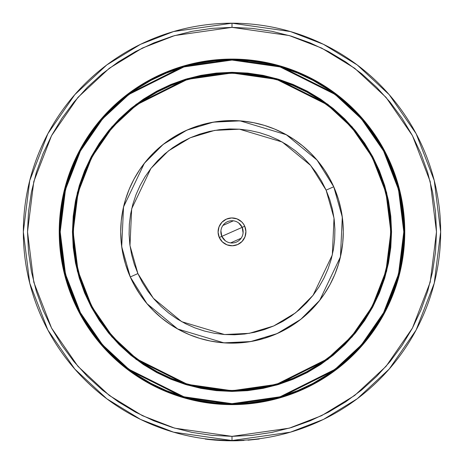 <?xml version="1.0" encoding="UTF-8"?>
<svg xmlns="http://www.w3.org/2000/svg" width="464" height="464" viewBox="0 0 464 464"><rect width="100%" height="100%" fill="white"/><g stroke="black" fill="none" stroke-linecap="round" stroke-linejoin="round"><path stroke-width="0.7" d="M232 390.444A158.584 158.584 0 0 1 73.416 231.861A158.584 158.584 0 0 1 232 73.277L216.456 74.043L232 73.277A158.584 158.584 0 0 1 390.584 231.861A158.584 158.584 0 0 1 232 390.444L247.544 389.679L232 390.444L216.456 389.679L201.063 387.394L216.456 389.679M216.415 73.764L232 72.999A158.862 158.862 0 0 1 390.862 231.861A158.862 158.862 0 0 1 232 390.723L187.52 384.366L136.683 358.95L112.311 336.319L91.831 306.617L78.027 270.964L73.138 231.861L78.027 192.757L91.831 157.105L112.311 127.403L136.683 104.771L187.52 79.356L232 72.999L232 72.303L187.323 78.689L136.265 104.214L111.789 126.945L91.217 156.774L77.355 192.583L72.442 231.861L77.355 271.138L91.217 306.948L111.789 336.777L136.265 359.507L187.323 385.033L232 391.419L232 390.723L232 391.419L247.637 390.647L263.129 388.351L278.319 384.546L293.057 379.274L307.214 372.575L320.647 364.524L333.222 355.198L344.822 344.682L355.337 333.082L364.663 320.508L372.714 307.075L379.413 292.923L384.685 278.18L388.49 262.989L390.787 247.498L391.558 231.861L390.787 216.224L388.49 200.732L384.685 185.542L379.413 170.804L372.714 156.646L364.663 143.214L355.337 130.639L344.822 119.039L333.222 108.524L320.647 99.197L307.214 91.147L293.057 84.448L278.319 79.176L263.129 75.371L247.637 73.074L232 72.303L216.363 73.074L200.871 75.371L185.681 79.176L170.943 84.448L156.786 91.147L143.353 99.197L130.778 108.524L119.178 119.039L108.663 130.639L99.337 143.214L91.286 156.646L84.587 170.804L79.315 185.542L75.51 200.732L73.213 216.224L72.442 231.861L73.213 247.498L75.51 262.989L79.315 278.18L84.587 292.923L91.286 307.075L99.337 320.508L108.663 333.082L119.178 344.682L130.778 355.198L143.353 364.524L156.786 372.575L170.943 379.274L185.681 384.546L200.871 388.351L216.363 390.647L232 391.419L276.677 385.033L327.735 359.507L352.211 336.777L372.783 306.948L386.645 271.138L391.558 231.861L386.645 192.583L372.783 156.774L352.211 126.945L327.735 104.214L276.677 78.689L232 72.303L232 72.999L276.48 79.356L327.317 104.771L351.689 127.403L372.169 157.105L385.973 192.757L390.862 231.861L385.973 270.964L372.169 306.617L351.689 336.319L327.317 358.95L276.48 384.366L232 390.723A158.862 158.862 0 0 1 73.138 231.861A158.862 158.862 0 0 1 232 72.999L247.573 73.764M232 403.657L183.895 396.784L128.922 369.298L102.561 344.822L80.411 312.707L65.488 274.149L60.204 231.861L65.488 189.573L80.411 151.015L102.561 118.9L128.922 94.424L183.895 66.938L232 60.065L232 59.369L183.703 66.265L128.505 93.867L102.039 118.442L79.802 150.69L64.815 189.399L59.508 231.861L64.815 274.323L79.802 313.032L102.039 345.28L128.505 369.854L183.703 397.457L232 404.353L232 403.657L232 404.353A172.492 172.492 0 0 1 59.508 231.861A172.492 172.492 0 0 1 232 59.369L215.093 60.198L198.348 62.681L181.929 66.793L165.99 72.5L150.69 79.738L136.167 88.438L122.571 98.525L110.032 109.893L98.664 122.432L88.578 136.027L79.878 150.551L72.639 165.851L66.932 181.789L62.82 198.209L60.337 214.954L59.508 231.861L60.337 248.768L62.82 265.512L66.932 281.932L72.639 297.871L79.878 313.171L88.578 327.694L98.664 341.289L110.032 353.829L122.571 365.197L136.167 375.283L150.69 383.989L165.99 391.222L181.929 396.929L198.348 401.041L215.093 403.523L232 404.353L248.907 403.523L265.652 401.041L282.071 396.929L298.01 391.222L313.31 383.989L327.833 375.283L341.429 365.197L353.968 353.829L365.336 341.289L375.422 327.694L384.122 313.171L391.361 297.871L397.068 281.932L401.18 265.512L403.663 248.768L404.492 231.861L403.663 214.954L401.18 198.209L397.068 181.789L391.361 165.851L384.122 150.551L375.422 136.027L365.336 122.432L353.968 109.893L341.429 98.525L327.833 88.438L313.31 79.738L298.01 72.5L282.071 66.793L265.652 62.681L248.907 60.198L232 59.369A172.492 172.492 0 0 1 404.492 231.861A172.492 172.492 0 0 1 232 404.353L280.297 397.457L335.495 369.854L361.961 345.28L384.198 313.032L399.185 274.323L404.492 231.861L399.185 189.399L384.198 150.69L361.961 118.442L335.495 93.867L280.297 66.265L232 59.369L232 60.065L280.105 66.938L335.078 94.424L361.439 118.9L383.589 151.015L398.512 189.573L403.796 231.861L398.512 274.149L383.589 312.707L361.439 344.822L335.078 369.298L280.105 396.784L232 403.657L215.163 402.833L198.482 400.357L182.132 396.262L166.257 390.584L151.015 383.374L136.555 374.703L123.012 364.663L110.519 353.342L99.197 340.849L89.158 327.306L80.487 312.846L73.277 297.604L67.599 281.729L63.504 265.379L61.028 248.698L60.204 231.861L61.028 215.023L63.504 198.343L67.599 181.992L73.277 166.118L80.487 150.875L89.158 136.416L99.197 122.873L110.519 110.38L123.012 99.058L136.555 89.018L151.015 80.347L166.257 73.138L182.132 67.46L198.482 63.365L215.163 60.888L232 60.065L248.837 60.888L265.518 63.365L281.868 67.46L297.743 73.138L312.985 80.347L327.445 89.018L340.988 99.058L353.481 110.38L364.803 122.873L374.842 136.416L383.513 150.875L390.723 166.118L396.401 181.992L400.496 198.343L402.972 215.023L403.796 231.861L402.972 248.698L400.496 265.379L396.401 281.729L390.723 297.604L383.513 312.846L374.842 327.306L364.803 340.849L353.481 353.342L340.988 364.663L327.445 374.703L312.985 383.374L297.743 390.584L281.868 396.262L265.518 400.357L248.837 402.833L232 403.657M232 59.09A172.77 172.77 0 0 1 404.77 231.861A172.77 172.77 0 0 1 232 404.631L248.936 403.802L265.704 401.314L282.153 397.19L298.114 391.483L313.444 384.233L327.984 375.515L341.603 365.417L354.165 354.026L365.557 341.463L375.654 327.845L384.372 313.304L391.622 297.975L397.329 282.013L401.453 265.565L403.941 248.797L404.77 231.861L403.941 214.925L401.453 198.157L397.329 181.708L391.622 165.747L384.372 150.417L375.654 135.877L365.557 122.258L354.165 109.695L341.603 98.304L327.984 88.206L313.444 79.489L298.114 72.239L282.153 66.532L265.704 62.408L248.936 59.92L232 59.09L215.064 59.92L198.296 62.408L181.847 66.532L165.886 72.239L150.556 79.489L136.016 88.206L122.397 98.304L109.835 109.695L98.443 122.258L88.346 135.877L79.628 150.417L72.378 165.747L66.671 181.708L62.547 198.157L60.059 214.925L59.23 231.861L60.059 248.797L62.547 265.565L66.671 282.013L72.378 297.975L79.628 313.304L88.346 327.845L98.443 341.463L109.835 354.026L122.397 365.417L136.016 375.515L150.556 384.233L165.886 391.483L181.847 397.19L198.296 401.314L215.064 403.802L232 404.631A172.77 172.77 0 0 1 59.23 231.861A172.77 172.77 0 0 1 232 59.09M232 436.351L174.742 428.168L142.396 415.669L109.307 395.45L77.935 366.316L51.568 328.089L33.802 282.199L27.515 231.861L33.802 181.523L51.568 135.633L77.935 97.405L109.307 68.272L142.396 48.053L174.742 35.554L232 27.376L232 23.2L173.577 31.546L140.563 44.3L106.801 64.931L74.791 94.662L47.885 133.667L29.76 180.496L23.339 231.861L29.76 283.226L47.885 330.055L74.791 369.06L106.801 398.791L140.563 419.421L173.577 432.175L232 440.522L232 436.351L232 440.522A208.661 208.661 0 0 1 23.339 231.861A208.661 208.661 0 0 1 232 23.2A208.661 208.661 0 0 1 440.661 231.861A208.661 208.661 0 0 1 232 440.522L290.423 432.175L323.437 419.421L357.199 398.791L389.209 369.06L416.115 330.055L434.24 283.226L440.661 231.861L434.24 180.496L416.115 133.667L389.209 94.662L357.199 64.931L323.437 44.3L290.423 31.546L232 23.2L232 27.376L289.258 35.554L321.604 48.053L354.693 68.272L386.065 97.405L412.432 135.633L430.198 181.523L436.485 231.861L430.198 282.199L412.432 328.089L386.065 366.316L354.693 395.45L321.604 415.669L289.258 428.168L232 436.351L211.955 435.365L192.108 432.419L172.643 427.541L153.746 420.784L135.604 412.2L118.395 401.888L102.277 389.934L87.406 376.455L73.927 361.589L61.973 345.465L51.661 328.257L43.077 310.114L36.32 291.218L31.442 271.753L28.495 251.906L27.515 231.861L28.495 211.816L31.442 191.968L36.32 172.504L43.077 153.607L51.661 135.465L61.973 118.256L73.927 102.138L87.406 87.267L102.277 73.788L118.395 61.834L135.604 51.521L153.746 42.937L172.643 36.18L192.108 31.303L211.955 28.356L232 27.376L252.045 28.356L271.892 31.303L291.357 36.18L310.254 42.937L328.396 51.521L345.605 61.834L361.723 73.788L376.594 87.267L390.073 102.138L402.027 118.256L412.339 135.465L420.923 153.607L427.68 172.504L432.558 191.968L435.505 211.816L436.485 231.861L435.505 251.906L432.558 271.753L427.68 291.218L420.923 310.114L412.339 328.257L402.027 345.465L390.073 361.589L376.594 376.455L361.723 389.934L345.605 401.888L328.396 412.2L310.254 420.784L291.357 427.541L271.892 432.419L252.045 435.365L232 436.351M242.95 440.516L244.98 440.116L243.675 440.197M282.153 66.532L298.114 72.239M310.335 77.871L313.415 79.472M354.165 109.695L355.146 110.681M375.654 135.877L385.99 153.526M396.726 179.754L397.329 181.708M397.329 282.013L391.622 297.975M385.99 310.196L384.389 313.275M354.165 354.026L353.179 355.006M327.984 375.515L310.335 385.851M284.107 396.587L282.153 397.19M181.847 397.19L165.886 391.483M153.665 385.851L150.585 384.25M109.835 354.026L108.854 353.04M88.346 327.845L78.01 310.196M67.274 283.968L66.671 282.013M66.671 181.708L72.378 165.747M78.01 153.526L79.611 150.446M109.835 109.695L110.821 108.715M136.016 88.206L153.665 77.871M179.893 67.135L181.847 66.532M354.803 131.08L364.147 143.695M390.096 247.434L387.805 262.85M332.781 354.664L320.259 363.95M247.585 389.957L232 390.723L216.427 389.957M109.197 332.642L99.853 320.027M73.904 216.288L76.195 200.871M131.219 109.057L143.741 99.772M387.533 262.798L389.818 247.405L387.533 262.798L383.751 277.895L378.514 292.546L371.855 306.617L363.857 319.963L354.583 332.462L344.137 343.998L332.601 354.444L320.102 363.718L306.756 371.716L292.685 378.375L278.035 383.612L262.937 387.394L247.544 389.679M390.584 231.861L389.818 216.317L390.584 231.861L389.818 247.405M262.937 76.328L247.544 74.043L262.937 76.328L278.035 80.11L292.685 85.353L306.756 92.005L320.102 100.004L332.601 109.278L344.137 119.724L354.583 131.26L363.857 143.759L371.855 157.105L378.514 171.175L383.751 185.826L387.533 200.924L389.818 216.317M76.467 200.924L74.182 216.317L76.467 200.924L80.249 185.826L85.486 171.175L92.145 157.105L100.143 143.759L109.417 131.26L119.863 119.724L131.399 109.278L143.898 100.004L157.244 92.005L171.315 85.353L185.965 80.11L201.063 76.328L216.456 74.043M73.416 231.861L74.182 247.405L73.416 231.861L74.182 216.317M232 73.277L247.544 74.043M201.063 387.394L185.965 383.612L171.315 378.375L157.244 371.716L143.898 363.718L131.399 354.444L119.863 343.998L109.417 332.462L100.143 319.963L92.145 306.617L85.486 292.546L80.249 277.895L76.467 262.798L74.182 247.405M232 343.145L242.91 342.612L253.709 341.011L264.306 338.355L274.589 334.677L284.461 330.008L293.828 324.394L302.598 317.886L310.689 310.549L318.026 302.458L324.533 293.689L330.148 284.322L334.817 274.45L338.494 264.167L341.15 253.57L342.751 242.771L343.285 231.861L342.751 220.951L341.15 210.151L338.494 199.555L334.817 189.271L330.148 179.4L324.533 170.033L318.026 161.263L310.689 153.172L302.598 145.835L293.828 139.328L284.461 133.713L274.589 129.044L264.306 125.367L253.709 122.711L242.91 121.11L232 120.576L221.09 121.11L210.291 122.711L199.694 125.367L189.411 129.044L179.539 133.713L170.172 139.328L161.402 145.835L153.311 153.172L145.974 161.263L139.467 170.033L133.852 179.4L129.183 189.271L125.506 199.555L122.85 210.151L121.249 220.951L120.715 231.861L121.249 242.771L122.85 253.57L125.506 264.167L129.183 274.45L133.852 284.322L139.467 293.689L145.974 302.458L153.311 310.549L161.402 317.886L170.172 324.394L179.539 330.008L189.411 334.677L199.694 338.355L210.291 341.011L221.09 342.612L232 343.145M244.383 440.156L245.091 440.11M235.358 440.493L232.122 440.522M207.478 439.356L206.062 438.903M221.931 440.556L219.617 440.435L221.931 440.556M226.763 440.736L223.004 440.609M209.426 439.576L208.701 439.495M214.832 440.092L215.342 440.133M215.603 439.878L217.396 440.011M237.667 440.725L234.987 440.777M242.533 440.533L243.687 440.475M235.555 440.771L238.85 440.69M227.145 440.742L232.064 440.8M232.603 440.8L232.934 440.8M232.887 440.8L233.177 440.794M233.578 440.794L234.419 440.788M234.488 440.783L235.468 440.771M223.549 440.632L222.024 440.562M217.761 440.313L213.927 440.017M207.13 439.315L207.797 439.391M208.121 439.431L208.62 439.489M215.006 440.11L215.673 440.162M243.455 440.208L231.994 440.8L210.088 439.367M237.498 440.73L238.56 440.696M241.593 440.58L241.97 440.562M242.597 440.533L243.032 440.51M243.809 440.464L243.426 440.487M229.257 440.504L226.548 440.452M243.217 440.498L242.684 440.527M241.576 440.58L239.07 440.678M238.96 440.684L238.31 440.707M237.22 440.736L235.84 440.765M235.376 440.771L233.792 440.794M233.676 440.794L232.795 440.8M231.942 440.8L222.534 440.585M237.713 440.446L239.876 440.371M235.637 440.493L233.949 440.788M233.757 440.794L233.148 440.794M243.472 440.487L226.896 440.736M222.5 440.585L215.023 440.11M214.861 440.098L209.6 439.594M208.417 439.466L207.756 439.391M207.524 439.362L205.32 438.811M209.502 439.588L209.102 439.541M231.623 440.8L218.938 440.394L205.291 439.083M214.751 440.087L209.537 439.588M244.052 440.174L243.559 440.203L244.052 440.174M224.379 440.382L218.956 440.116M236.594 440.748L237.116 440.736M240.804 440.614L241.326 440.591M218.938 440.394L224.199 440.655M259.266 439.014L247.956 440.191L259.266 439.014M238.682 222.958L242.173 227.348L221.827 236.373L220.916 230.834M222.894 225.463L233.375 220.818M225.318 240.764L221.827 236.373A11.13 11.13 0 0 1 227.488 221.688A11.13 11.13 0 0 1 242.173 227.348A11.13 11.13 0 0 0 227.488 221.688A11.13 11.13 0 0 0 221.827 236.373L219.281 237.498A13.908 13.908 0 0 1 226.362 219.141A13.908 13.908 0 0 1 244.719 226.223L242.173 227.348L244.719 226.223L243.374 223.851L241.593 221.786L237.005 218.88L231.658 217.952L226.362 219.141L221.925 222.268L219.02 226.855L218.092 232.203L219.281 237.498L222.407 241.935L226.995 244.841L232.342 245.769L237.638 244.58L242.075 241.454L244.98 236.866L245.908 231.519L244.719 226.223A13.908 13.908 0 0 1 237.638 244.58A13.908 13.908 0 0 1 219.281 237.498L221.827 236.373A11.13 11.13 0 0 0 236.512 242.034A11.13 11.13 0 0 0 242.173 227.348A11.13 11.13 0 0 1 236.512 242.034A11.13 11.13 0 0 1 221.827 236.373L242.173 227.348L243.084 232.887M129.717 275.703L130.262 276.962L137.895 273.58L129.978 245.56L131.683 208.771L150.904 168.455L168.403 150.916L190.281 137.756L214.733 130.378L239.476 129.195L282.257 142.025L310.66 165.462L326.105 190.141L334.022 218.161L332.317 254.951L313.096 295.266L295.597 312.806L273.719 325.966L249.267 333.343L224.524 334.527L181.743 321.697L153.34 298.259L137.895 273.58L130.262 276.962L146.96 303.642L177.671 328.982L223.915 342.855L250.67 341.568L277.101 333.599L300.753 319.365L319.673 300.405L340.448 256.824L342.299 217.053L333.738 186.76L326.105 190.141L333.738 186.76A111.285 111.285 0 0 1 277.101 333.599A111.285 111.285 0 0 1 130.262 276.962L131.991 280.679M334.283 188.019L332.009 183.048M329.492 178.199L326.743 173.478M323.768 168.908L320.566 164.476M317.15 160.208L313.531 156.119M309.726 152.215L308.885 151.403M308.543 151.078L305.718 148.492M301.536 144.977L300.591 144.223M300.463 144.13L297.186 141.665M292.691 138.579L291.537 137.837M291.462 137.791L288.034 135.708M283.249 133.081L278.336 130.68M273.325 128.534L268.198 126.626M262.995 124.978L257.711 123.586M252.375 122.455L246.97 121.585M241.553 120.988L240.364 120.889M240.184 120.878L236.095 120.652M230.637 120.582L229.268 120.611M229.001 120.617L225.168 120.785M219.733 121.255L214.316 121.991M208.951 122.989L203.632 124.253M198.395 125.773L193.221 127.548M188.158 129.578L183.187 131.851M178.338 134.369L173.617 137.118M169.047 140.093L164.616 143.295M160.347 146.711L156.258 150.33M152.354 154.135L151.554 154.964M151.223 155.312L148.631 158.143M145.116 162.325L144.269 163.398M144.223 163.45L141.804 166.675M138.719 171.17L138.017 172.26M137.976 172.324L135.848 175.827M133.22 180.612L130.819 185.525M128.673 190.536L126.765 195.663M125.118 200.866L123.726 206.149M122.595 211.485L121.725 216.891M121.127 222.308L121.017 223.677M121.005 223.787L120.791 227.766M120.721 233.224L120.924 238.693M121.394 244.128L122.131 249.545M123.128 254.91L124.393 260.229M125.912 265.472L127.687 270.64M134.508 285.522L137.257 290.244M140.232 294.814L143.434 299.245M146.85 303.514L150.469 307.603M154.274 311.506L155.115 312.318M155.457 312.643L158.282 315.23M162.464 318.745L163.409 319.499M163.537 319.592L166.814 322.057M171.309 325.142L172.463 325.885M172.538 325.931L175.966 328.013M180.751 330.641L185.664 333.042M190.675 335.188L195.802 337.096M201.005 338.743L206.289 340.135M211.625 341.266L217.03 342.136M222.447 342.734L223.636 342.832M223.816 342.844L227.905 343.07M233.363 343.14L234.732 343.111M234.999 343.105L238.832 342.937M244.267 342.467L249.684 341.73M255.049 340.733L260.368 339.468M265.605 337.949L270.779 336.174M275.842 334.144L280.813 331.87M285.662 329.353L290.383 326.604M294.953 323.628L299.384 320.427M303.653 317.011L307.742 313.391M311.646 309.587L312.446 308.757M312.777 308.409L315.369 305.579M318.884 301.397L319.731 300.324M319.777 300.272L322.196 297.047M325.281 292.552L325.983 291.462M326.024 291.398L328.152 287.895M330.78 283.11L333.181 278.197M335.327 273.186L337.235 268.059M338.882 262.856L340.274 257.572M341.405 252.236L342.275 246.831M342.873 241.413L342.983 240.045M342.995 239.934L343.209 235.956M343.279 230.498L343.076 225.028M342.606 219.594L341.869 214.177M340.872 208.817L339.607 203.493M338.088 198.256L336.313 193.082M130.262 276.962A111.285 111.285 0 0 1 186.899 130.123A111.285 111.285 0 0 1 333.738 186.76L317.04 160.08L286.329 134.74L240.085 120.866L213.33 122.154L186.899 130.123L163.247 144.356L144.327 163.316L123.552 206.898L121.701 246.668L130.262 276.962M137.895 273.58L134.258 264.155L131.561 254.417L129.833 244.464L129.091 234.39L129.34 224.292L130.575 214.264L132.791 204.409L135.958 194.816L140.053 185.583L145.029 176.79L150.846 168.531L157.447 160.88L164.761 153.915L172.724 147.703L181.262 142.297L190.281 137.756L199.706 134.119L209.444 131.422L219.397 129.694L229.471 128.951L239.569 129.201L249.597 130.436L259.451 132.652L269.045 135.819L278.284 139.913L287.071 144.89L295.33 150.707L302.98 157.308L309.946 164.621L316.158 172.585L321.564 181.122L326.105 190.141L329.742 199.566L332.439 209.305L334.167 219.257L334.909 229.332L334.66 239.43L333.425 249.458L331.209 259.312L328.042 268.905L323.947 278.145L318.971 286.932L313.154 295.191L306.553 302.841L299.239 309.807L291.276 316.019L282.738 321.424L273.719 325.966L264.294 329.602L254.556 332.299L244.603 334.028L234.529 334.77L224.431 334.521L214.403 333.285L204.549 331.07L194.955 327.903L185.716 323.808L176.929 318.832L168.67 313.014L161.02 306.414L154.054 299.1L147.842 291.137L142.436 282.599L137.895 273.58M241.106 238.258L230.625 242.904"/></g></svg>
